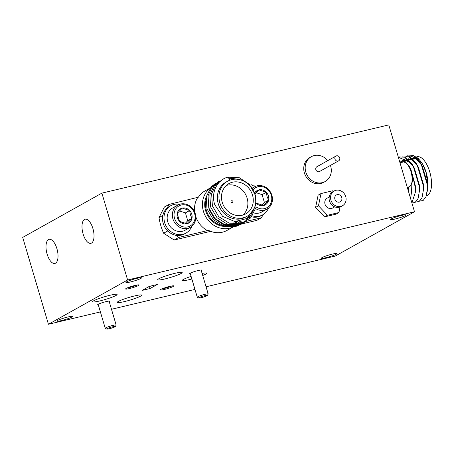 <?xml version="1.0" encoding="UTF-8"?>
<svg xmlns="http://www.w3.org/2000/svg" width="454" height="454" viewBox="0 0 454 454"><rect width="100%" height="100%" fill="white"/><g stroke="black" fill="none" stroke-linecap="round" stroke-linejoin="round"><path stroke-width="0.68" d="M83.11 233.997A12.394 5.437 -103.4 0 0 90.874 243.321A12.394 5.437 -103.4 0 0 92.9 228.521A12.394 5.437 -103.4 0 0 85.136 219.197A12.394 5.437 -103.4 0 0 83.11 233.997A12.394 5.437 -103.4 0 0 90.874 243.321A12.394 5.437 -103.4 0 0 92.9 228.521A12.394 5.437 -103.4 0 0 85.136 219.197A12.394 5.437 -103.4 0 0 83.11 233.997M47.12 254.127A12.394 5.437 -103.4 0 0 54.883 263.451A12.394 5.437 -103.4 0 0 56.909 248.65A12.394 5.437 -103.4 0 0 49.145 239.326A12.394 5.437 -103.4 0 0 47.12 254.127A12.394 5.437 -103.4 0 0 54.883 263.451A12.394 5.437 -103.4 0 0 56.909 248.65A12.394 5.437 -103.4 0 0 49.145 239.326A12.394 5.437 -103.4 0 0 47.12 254.127M129.549 288.534A7.02 0.777 163.5 0 0 136.37 286.451A7.02 0.777 163.5 0 0 138.981 284.925A7.02 0.777 163.5 0 0 135.093 285.435A7.02 0.777 163.5 0 0 125.61 288.886A7.02 0.777 163.5 0 0 129.549 288.534M127.273 287.927A6.106 0.675 163.5 0 0 129.651 287.467A6.106 0.675 163.5 0 0 137.068 285.021M164.314 289.476A7.02 0.777 163.5 0 0 171.135 287.388A7.02 0.777 163.5 0 0 173.746 285.861A7.02 0.777 163.5 0 0 169.853 286.378A7.02 0.777 163.5 0 0 160.37 289.822A7.02 0.777 163.5 0 0 164.314 289.476M162.033 288.863A6.106 0.675 163.5 0 0 164.416 288.404A6.106 0.675 163.5 0 0 171.828 285.963M109.238 301.677A6.333 0.704 163.5 0 0 109.703 301.138A6.333 0.704 163.5 0 0 106.191 301.598A6.333 0.704 163.5 0 0 97.627 304.713A6.333 0.704 163.5 0 0 98.314 304.912M201.264 270.59A6.333 0.704 163.5 0 0 201.729 270.051A6.333 0.704 163.5 0 0 198.216 270.516A6.333 0.704 163.5 0 0 189.659 273.626A6.333 0.704 163.5 0 0 190.339 273.824M401.512 215.44A8.11 0.902 -16.5 0 1 406.086 214.929A8.11 0.902 -16.5 0 1 395.105 219.027A8.11 0.902 -16.5 0 1 390.531 219.537A8.11 0.902 -16.5 0 1 401.512 215.44M67.828 317A8.11 0.902 -16.5 0 1 72.402 316.489A8.11 0.902 -16.5 0 1 61.421 320.586A8.11 0.902 -16.5 0 1 56.846 321.097A8.11 0.902 -16.5 0 1 67.828 317M136.932 278.353A8.11 0.902 -16.5 0 1 141.506 277.842A8.11 0.902 -16.5 0 1 130.525 281.94A8.11 0.902 -16.5 0 1 125.951 282.45A8.11 0.902 -16.5 0 1 136.932 278.353M332.402 254.092A8.11 0.902 -16.5 0 1 336.981 253.576A8.11 0.902 -16.5 0 1 325.995 257.673A8.11 0.902 -16.5 0 1 321.421 258.184A8.11 0.902 -16.5 0 1 332.402 254.092M99.835 300.934A12.763 1.419 163.5 0 0 117.109 294.493A12.763 1.419 163.5 0 0 109.913 295.299A12.763 1.419 163.5 0 0 92.639 301.74A12.763 1.419 163.5 0 0 99.835 300.934M124.419 301.598A12.763 1.419 163.5 0 0 141.693 295.157A12.763 1.419 163.5 0 0 134.492 295.963A12.763 1.419 163.5 0 0 117.223 302.404A12.763 1.419 163.5 0 0 124.419 301.598M191.1 276.384A12.763 1.419 163.5 0 0 182.292 280.419A12.763 1.419 163.5 0 0 189.488 279.613A12.763 1.419 163.5 0 0 191.877 279.011M202.717 275.499A12.763 1.419 163.5 0 0 206.763 273.172A12.763 1.419 163.5 0 0 202.104 273.421M164.91 278.949A12.763 1.419 163.5 0 0 182.185 272.508A12.763 1.419 163.5 0 0 174.989 273.314A12.763 1.419 163.5 0 0 157.714 279.755A12.763 1.419 163.5 0 0 164.91 278.949M100.385 311.909L48.43 324.264L22.7 237.408L101.883 193.126L388.777 124.907L414.502 211.763L335.319 256.045L206.059 286.78M194.959 289.419L111.485 309.27M48.43 324.264L127.614 279.982L414.502 211.763M101.883 193.126L127.614 279.982M142.119 290.418L150.087 288.523L157.283 284.493L149.315 286.389L142.119 290.418M147.902 287.183L150.989 285.992M149.57 286.786L150.087 288.523M327.765 160.648A14.222 12.678 60.8 0 0 311.302 156.698L309.861 157.504A14.222 12.678 60.8 0 0 304.685 173.825A14.222 12.678 60.8 0 0 323.742 182.321L325.183 181.521A14.222 12.678 60.8 0 0 330.438 165.421M311.302 156.698A14.222 12.678 60.8 0 0 306.127 173.019A14.222 12.678 60.8 0 0 325.183 181.521M335.983 156.051L316.909 166.72A2.735 2.44 60.8 0 0 315.91 169.858A2.735 2.44 60.8 0 0 319.576 171.493L338.65 160.824A2.735 2.44 60.8 0 0 339.649 157.686A2.735 2.44 60.8 0 0 335.983 156.051A2.735 2.44 60.8 0 0 334.99 159.189A2.735 2.44 60.8 0 0 338.65 160.824M335.654 195.549A3.921 3.496 60.8 0 0 335.563 200.537A3.921 3.496 60.8 0 0 340.233 201.797A3.921 3.496 60.8 0 0 340.994 201.201A3.921 3.496 60.8 0 0 341.079 196.213A3.921 3.496 60.8 0 0 336.408 194.953A3.921 3.496 60.8 0 0 335.654 195.549M334.184 190.975L332.742 191.781A8.478 7.559 60.8 0 0 331.102 193.064A8.478 7.559 60.8 0 0 330.915 203.852A8.478 7.559 60.8 0 0 341.022 206.576L342.458 205.776A8.478 7.559 60.8 0 0 344.098 204.487A8.478 7.559 60.8 0 0 344.291 193.705A8.478 7.559 60.8 0 0 334.184 190.975A8.478 7.559 60.8 0 0 332.544 192.263A8.478 7.559 60.8 0 0 332.356 203.046A8.478 7.559 60.8 0 0 342.458 205.776M329.207 196.996L327.215 198.114A5.652 5.039 60.8 0 0 326.12 198.971A5.652 5.039 60.8 0 0 325.995 206.161A5.652 5.039 60.8 0 0 332.731 207.977L334.723 206.865M333.185 191.537L332.51 190.822L321.006 193.557L318.47 205.781L327.436 215.27L338.939 212.534L340.086 207.013M321.006 193.557L318.123 195.163L315.592 207.393L324.559 216.881L336.062 214.146L338.939 212.534M324.559 216.881L327.436 215.27M315.592 207.393L318.47 205.781M201.474 296.632A4.557 0.505 163.5 0 0 198.721 298.006A4.557 0.505 163.5 0 0 204.623 296.7A4.557 0.505 163.5 0 0 207.404 295.435A4.557 0.505 163.5 0 0 201.474 296.632M198.721 298.006L197.32 297.256A5.698 0.63 -16.5 0 1 197.263 297.2A5.698 0.63 -16.5 0 1 200.759 295.543A5.698 0.63 -16.5 0 1 208.187 293.965A5.698 0.63 -16.5 0 1 208.176 294.039L207.404 295.435M109.448 327.72A4.557 0.505 163.5 0 0 106.696 329.093A4.557 0.505 163.5 0 0 112.592 327.782A4.557 0.505 163.5 0 0 115.378 326.522A4.557 0.505 163.5 0 0 109.448 327.72M106.696 329.093L105.288 328.344A5.698 0.63 -16.5 0 1 105.237 328.287A5.698 0.63 -16.5 0 1 108.733 326.625A5.698 0.63 -16.5 0 1 116.162 325.047A5.698 0.63 -16.5 0 1 116.145 325.126L115.378 326.522M401.041 162.532L399.577 161.374M428.02 185.799A20.055 8.796 -103.4 0 0 426.227 172.668A20.055 8.796 -103.4 0 0 423.066 164.955M422.878 164.62A20.055 8.796 -103.4 0 0 413.668 157.589M406.886 162.016L409.633 157.141L413.645 155.813L418.27 158.344L422.685 164.263L426.102 172.554L428.009 186.197L427.163 191.77M413.719 159.967A20.055 8.796 76.6 0 1 415.524 157.589M416.466 156.925L417.175 156.755A20.055 8.796 76.6 0 1 429.734 171.839A20.055 8.796 76.6 0 1 426.454 195.776L426.329 195.805M419.916 200.94L423.054 200.611L426.034 196.639L427.345 189.329L427.327 183.041L422.26 166.085L419.763 161.777L413.441 155.382L407.425 155.047L402.868 162.101M421.749 165.188L415.62 158.599L410.535 158.333L408.759 159.848M408.112 160.761L407.522 161.862M415.807 201.996L419.07 201.559L422.05 197.586L423.361 190.277L423.344 183.989L418.276 167.032L415.779 162.725L409.457 156.329L403.441 155.994L402.851 156.358M417.759 166.136L411.636 159.547L406.546 159.28L403.941 162.027M411.897 202.961L415.087 202.507L418.066 198.534L419.377 191.225L419.36 184.937L414.292 167.98L411.789 163.673L405.473 157.277L399.458 156.942L398.464 157.617M413.776 167.083L407.652 160.495L402.562 160.228L400.524 162.084M411.874 202.898L415.393 192.173L415.478 189.993L415.376 185.879L411.403 171.073M405.195 162.464L399.412 160.824M411.449 191.741L411.159 184.721M427.345 189.329L427.242 184.636L421.204 164.172M423.361 190.277L423.259 185.584L417.22 165.12M419.377 191.225L419.275 186.532L413.236 166.068M415.393 192.173L415.291 187.479L411.835 172.571M407.607 164.32L403.067 159.263L398.357 157.254M410.586 198.54L411.426 192.644L411.001 185.039M408.271 190.72A20.055 8.796 -103.4 0 0 408.231 187.059M418.003 159.377A17.32 7.599 76.6 0 1 418.741 159.326M406.024 163.02L407.13 163.9A11.486 5.039 76.6 0 1 411.591 171.686A11.486 5.039 76.6 0 1 411.767 183.405L411.176 184.687A12.763 5.596 -103.4 0 0 410.978 171.669A12.763 5.596 -103.4 0 0 406.024 163.02A12.763 5.596 -103.4 0 0 402.987 162.072L399.997 162.782M407.255 187.292L408.895 186.9A12.763 5.596 -103.4 0 0 411.176 184.687M239.922 221.376A22.604 20.158 -119.2 0 1 234.224 226.376A22.604 20.158 -119.2 0 1 203.426 211.348A22.604 20.158 -119.2 0 1 209.85 188.45M237.402 221.648A20.055 17.882 -119.2 0 1 236.659 222.091L233.708 223.743A20.055 17.882 60.8 0 1 206.388 210.412A20.055 17.882 60.8 0 1 205.827 200.702M241.8 220.95L232.998 225.263L222.914 224.344L214.084 218.357L208.817 208.823M247.163 216.218L245.58 217.103A20.055 17.882 -119.2 0 1 218.255 203.772A20.055 17.882 -119.2 0 1 226.001 182.099L227.585 181.214A20.055 17.882 60.8 0 0 219.838 202.887A20.055 17.882 60.8 0 0 247.163 216.218A20.055 17.882 60.8 0 0 254.904 194.545A20.055 17.882 60.8 0 0 227.585 181.214M230.047 180.363L228.033 177.105C217.063 179.665 210.599 192.944 214.821 204.816L222.613 216.354L234.905 221.592L247.084 218.442L254.371 207.983M252.515 195.118A17.32 15.442 60.8 0 0 228.918 183.603A17.32 15.442 60.8 0 0 222.233 202.319A17.32 15.442 60.8 0 0 245.824 213.834A17.32 15.442 60.8 0 0 252.515 195.118M242.958 215.037A17.32 15.442 60.8 0 0 247.118 198.137A17.32 15.442 60.8 0 0 226.393 185.419M195.765 216.575A22.604 20.158 60.8 0 0 207.461 230.598L208.182 230.195A22.604 20.158 60.8 0 0 227.028 230.405L234.224 226.376M233.526 223.425A22.604 20.158 60.8 0 0 234.423 221.541M231.018 201.962A1.095 0.976 -119.2 0 1 232.93 201.508A1.095 0.976 -119.2 0 1 231.018 201.962M228.033 177.105L239.36 177.764L249.433 184.432L255.523 195.356L255.954 207.62L250.568 217.971L240.773 223.646L229.151 223.158L218.771 216.654L212.381 205.9L211.655 193.801L215.718 184.818L223.419 179.007M228.424 177.73L239.803 179.671M254.104 208.857L248.684 219.061L238.974 224.656L227.346 224.168L216.972 217.665L210.582 206.911L209.856 194.811L214.112 185.584L222.159 179.801M228.964 178.609L233.941 179.239M249.95 215.956L244.439 222.239L237.175 225.661L225.547 225.173L215.173 218.669L208.783 207.915L208.051 195.816L211.712 187.366L218.646 181.543M241.301 224.168L235.376 226.665L223.748 226.177L213.374 219.674L206.984 208.919L206.252 196.82L211.167 186.827L215.571 183.433M210.162 188.035L204.958 190.941A22.604 20.158 60.8 0 0 198.404 197.189L169.064 204.396L164.388 207.013L158.991 217.597A56.966 50.803 60.8 0 0 163.622 233.231L174.166 240.018L210.679 231.336M235.847 225.354L256.799 220.372L261.481 217.755L238.299 223.266M250.063 185.141L251.703 184.75L253.44 185.868M263.082 214.617L261.481 217.755M207.461 230.598L178.842 237.402L175.346 235.149M197.683 197.592A22.604 20.158 60.8 0 0 194.726 212.16M167.276 207.909L169.064 204.396M163.622 233.231L167.725 230.933M162.884 215.417L158.991 217.597M178.842 237.402L174.166 240.018M251.578 216.819A15.68 13.983 60.8 0 0 261.26 215.644L262.696 214.838A15.68 13.983 60.8 0 0 268.456 208.091M252.339 215.826A15.68 13.983 60.8 0 0 262.696 214.838M256.158 186.1A15.68 13.983 60.8 0 0 250.892 186.157M256.101 206.899A11.486 10.243 60.8 0 0 267.928 207.001A11.486 10.243 60.8 0 0 271.276 195.305A11.486 10.243 60.8 0 0 263.286 186.969A11.486 10.243 60.8 0 0 253.19 189.653M252.435 188.365A12.763 11.378 -119.2 0 1 254.501 186.838A12.763 11.378 -119.2 0 1 271.889 195.322A12.763 11.378 -119.2 0 1 266.958 209.112A12.763 11.378 -119.2 0 1 255.704 208.647M256.487 203.409A8.223 7.332 60.8 0 0 263.558 205.531A8.223 7.332 60.8 0 0 268.62 200.129A8.223 7.332 60.8 0 0 268.428 195.986A8.223 7.332 60.8 0 0 266.299 192.297A8.223 7.332 60.8 0 0 258.916 189.857A8.223 7.332 60.8 0 0 254.728 192.967M256.169 203.091L263.558 205.531L268.62 200.129L267.026 196.457L266.299 192.297L258.916 189.857L255.04 193.807M254.053 213.005A12.763 11.378 60.8 0 0 261.776 212.012L266.958 209.112M261.856 205.202L264.404 202.49L262.083 194.653L256.067 192.672M254.694 192.218L258.916 189.857M264.404 202.49L268.62 200.129M262.083 194.653L266.299 192.297M177.837 205.066L172.656 207.966A12.763 11.378 60.8 0 0 167.725 221.756A12.763 11.378 60.8 0 0 185.113 230.24L190.294 227.341A12.763 11.378 -119.2 0 1 172.906 218.856A12.763 11.378 -119.2 0 1 177.837 205.066A12.763 11.378 -119.2 0 1 195.22 213.55A12.763 11.378 -119.2 0 1 190.294 227.341M194.613 213.533A11.486 10.243 60.8 0 0 181.328 204.981A11.486 10.243 60.8 0 0 174.529 218.312A11.486 10.243 60.8 0 0 187.808 226.869A11.486 10.243 60.8 0 0 194.613 213.533M191.758 214.214A8.223 7.332 60.8 0 0 189.636 210.525A8.223 7.332 60.8 0 0 182.247 208.091A8.223 7.332 60.8 0 0 177.185 213.488A8.223 7.332 60.8 0 0 179.506 221.319A8.223 7.332 60.8 0 0 186.889 223.76A8.223 7.332 60.8 0 0 191.957 218.363A8.223 7.332 60.8 0 0 191.758 214.214M190.362 214.685L189.636 210.525L182.247 208.091L177.185 213.488L179.506 221.319L186.889 223.76L191.957 218.363L190.362 214.685M185.192 223.43L187.74 220.718L185.419 212.886L179.404 210.9M178.03 210.446L182.247 208.091M187.74 220.718L191.957 218.363M185.419 212.886L189.636 210.525M179.495 204.328A15.68 13.983 60.8 0 0 170.727 205.702L169.291 206.508A15.68 13.983 60.8 0 0 164.74 227.017A15.68 13.983 60.8 0 0 184.596 233.872L186.032 233.067A15.68 13.983 60.8 0 0 191.792 226.319M170.727 205.702A15.68 13.983 60.8 0 0 166.181 226.211A15.68 13.983 60.8 0 0 186.032 233.067M236.914 221.944A20.555 18.33 -119.2 0 1 205.622 210.696A20.555 18.33 -119.2 0 1 206.292 196.644M236.602 221.666L235.132 222.84A20.055 17.882 60.8 0 0 236.608 221.666M190.164 273.234L197.263 297.2M201.088 269.999L208.187 293.965M98.138 304.322L105.237 328.287M109.062 301.087L116.162 325.047M411.489 190.941L411.426 192.644M254.501 186.838L252.259 188.092"/></g></svg>
